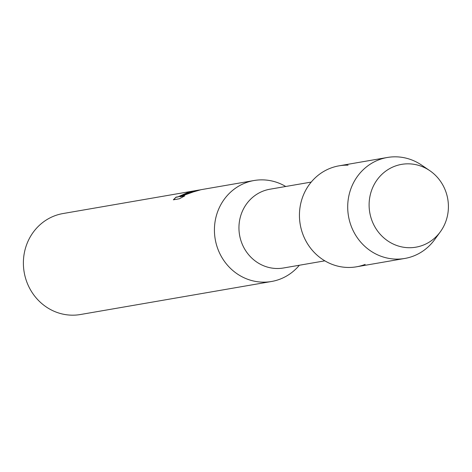 <?xml version="1.0" encoding="UTF-8"?>
<svg xmlns="http://www.w3.org/2000/svg" width="472" height="472" viewBox="0 0 472 472"><rect width="100%" height="100%" fill="white"/><g stroke="black" fill="none" stroke-linecap="round" stroke-linejoin="round"><path stroke-width="0.71" d="M394.486 166.345A42.014 39.577 80.2 0 0 371.765 220.088A42.014 39.577 80.2 0 0 423.036 245.204A42.014 39.577 80.2 0 0 445.757 191.467A42.014 39.577 80.2 0 0 394.486 166.345A42.014 39.577 80.2 0 0 371.765 220.088A42.014 39.577 80.2 0 0 423.036 245.204A42.014 39.577 80.2 0 0 440.335 231.811A42.014 39.577 80.2 0 0 429.762 170.646A42.014 39.577 80.2 0 0 394.486 166.345M348.047 165.176A51.236 48.268 80.2 0 0 330.388 168.233A51.236 48.268 80.2 0 0 302.676 233.764A51.236 48.268 80.2 0 0 365.198 264.397M311.225 182.08L269.854 189.231A39.961 37.648 80.2 0 0 263.087 191.107A39.961 37.648 80.2 0 0 240.36 238.667A39.961 37.648 80.2 0 0 283.471 267.99L324.836 260.839M285.731 186.487A51.236 48.268 80.2 0 0 254.048 180.522A51.236 48.268 80.2 0 0 245.369 182.929A51.236 48.268 80.2 0 0 216.235 243.9A51.236 48.268 80.2 0 0 271.5 281.495A51.236 48.268 80.2 0 0 280.179 279.094A51.236 48.268 80.2 0 0 299.342 265.246M199.078 190.027L194.493 190.818L188.133 192.818L182.835 195.178L188.847 192.694L200.275 189.827M254.048 180.522L201.072 189.679L193.313 191.927L179.903 196.718L184.776 195.874L179.372 198.777L173.36 199.815L176.056 197.107L177.897 196.865L189.302 191.856A51.236 48.268 -99.8 0 1 192.8 191.107L63.012 213.545A51.236 48.268 80.2 0 0 54.333 215.946A51.236 48.268 80.2 0 0 25.199 276.922A51.236 48.268 80.2 0 0 80.464 314.517L271.5 281.495M189.714 191.903L177.932 196.966L176.068 197.278M198.606 190.21L182.835 195.178M184.481 196.028L179.903 196.718M192.9 191.195L192.818 191.213A51.135 48.168 80.2 0 0 189.756 191.85M176.044 197.243L173.46 199.798M192.8 191.107A51.236 48.268 -99.8 0 1 193.839 190.942L194.116 190.894M429.762 170.646L421.667 165.135A51.236 48.268 80.2 0 0 387.335 157.483A51.236 48.268 80.2 0 0 378.656 159.89A51.236 48.268 80.2 0 0 349.516 220.861A51.236 48.268 80.2 0 0 404.787 258.455A51.236 48.268 80.2 0 0 413.466 256.054A51.236 48.268 80.2 0 0 434.564 239.723L440.335 231.811M387.335 157.483L339.067 165.825A51.236 48.268 80.2 0 0 330.388 168.233A51.236 48.268 80.2 0 0 301.254 229.203A51.236 48.268 80.2 0 0 356.519 266.798L404.787 258.455"/></g></svg>
